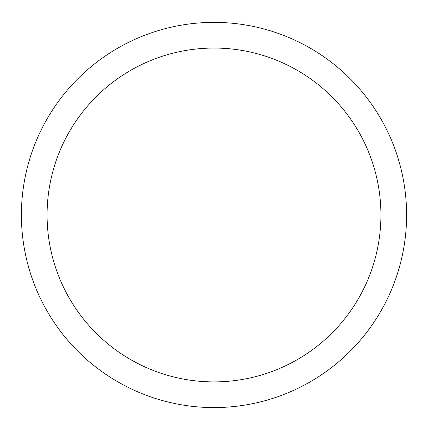 <?xml version="1.0" encoding="UTF-8"?>
<svg xmlns="http://www.w3.org/2000/svg" width="428" height="428" viewBox="0 0 428 428"><rect width="100%" height="100%" fill="white"/><g stroke="black" fill="none" stroke-linecap="round" stroke-linejoin="round"><path stroke-width="0.64" d="M21.4 214.979A192.6 192.6 0 0 1 310.3 48.182A192.6 192.6 0 0 1 310.3 381.776A192.6 192.6 0 0 1 21.4 214.979M47.08 214.979A166.92 166.92 0 0 0 297.46 359.536A166.92 166.92 0 0 0 297.46 70.422A166.92 166.92 0 0 0 47.08 214.979"/></g></svg>
